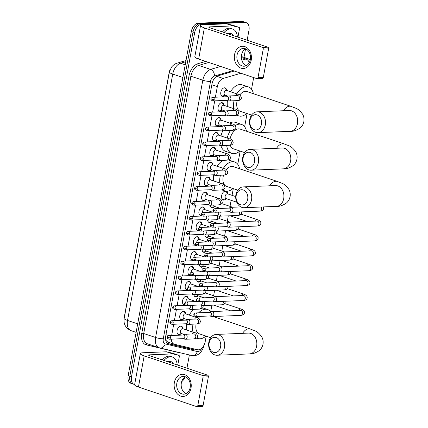 <?xml version="1.0" encoding="UTF-8"?>
<svg xmlns="http://www.w3.org/2000/svg" width="428" height="428" viewBox="0 0 428 428"><rect width="100%" height="100%" fill="white"/><g stroke="black" fill="none" stroke-linecap="round" stroke-linejoin="round"><path stroke-width="0.64" d="M224.823 95.369A4.446 2.723 -71.4 0 1 222.881 96.386A4.446 2.723 -71.4 0 1 222.25 96.295A4.446 2.723 -71.4 0 1 220.939 91.704A4.446 2.723 -71.4 0 1 224.459 87.783A4.446 2.723 -71.4 0 1 225.085 87.868A4.446 2.723 -71.4 0 1 226.573 90.158M222.089 110.264A4.446 2.723 -71.4 0 1 220.147 111.275A4.446 2.723 -71.4 0 1 219.516 111.189A4.446 2.723 -71.4 0 1 218.205 106.599A4.446 2.723 -71.4 0 1 221.725 102.672A4.446 2.723 -71.4 0 1 222.351 102.763A4.446 2.723 -71.4 0 1 223.839 105.047M219.355 125.158A4.446 2.723 -71.4 0 1 217.413 126.169A4.446 2.723 -71.4 0 1 216.787 126.083A4.446 2.723 -71.4 0 1 215.471 121.493A4.446 2.723 -71.4 0 1 218.992 117.566A4.446 2.723 -71.4 0 1 219.618 117.652A4.446 2.723 -71.4 0 1 221.105 119.942M216.621 140.052A4.446 2.723 -71.4 0 1 214.679 141.063A4.446 2.723 -71.4 0 1 214.054 140.978A4.446 2.723 -71.4 0 1 212.737 136.382A4.446 2.723 -71.4 0 1 216.258 132.461A4.446 2.723 -71.4 0 1 216.884 132.546A4.446 2.723 -71.4 0 1 218.376 134.836M213.888 154.947A4.446 2.723 -71.4 0 1 211.946 155.958A4.446 2.723 -71.4 0 1 211.32 155.872A4.446 2.723 -71.4 0 1 210.004 151.277A4.446 2.723 -71.4 0 1 213.524 147.355A4.446 2.723 -71.4 0 1 214.15 147.441A4.446 2.723 -71.4 0 1 215.642 149.73M211.154 169.841A4.446 2.723 -71.4 0 1 209.212 170.852A4.446 2.723 -71.4 0 1 208.586 170.761A4.446 2.723 -71.4 0 1 207.275 166.171A4.446 2.723 -71.4 0 1 210.79 162.249A4.446 2.723 -71.4 0 1 211.416 162.335A4.446 2.723 -71.4 0 1 212.909 164.625M208.42 184.73A4.446 2.723 -71.4 0 1 206.478 185.741A4.446 2.723 -71.4 0 1 205.852 185.656A4.446 2.723 -71.4 0 1 204.541 181.065A4.446 2.723 -71.4 0 1 208.056 177.139A4.446 2.723 -71.4 0 1 208.682 177.229A4.446 2.723 -71.4 0 1 210.175 179.519M205.686 199.625A4.446 2.723 -71.4 0 1 203.744 200.636A4.446 2.723 -71.4 0 1 203.118 200.55A4.446 2.723 -71.4 0 1 201.807 195.96A4.446 2.723 -71.4 0 1 205.322 192.033A4.446 2.723 -71.4 0 1 205.954 192.124A4.446 2.723 -71.4 0 1 207.441 194.408M201.449 215.466A4.446 2.723 -71.4 0 1 201.01 215.53A4.446 2.723 -71.4 0 1 200.384 215.445A4.446 2.723 -71.4 0 1 199.074 210.849A4.446 2.723 -71.4 0 1 202.588 206.927A4.446 2.723 -71.4 0 1 203.22 207.013A4.446 2.723 -71.4 0 1 204.707 209.303M198.715 230.355A4.446 2.723 -71.4 0 1 198.276 230.424A4.446 2.723 -71.4 0 1 197.65 230.339A4.446 2.723 -71.4 0 1 196.34 225.743A4.446 2.723 -71.4 0 1 199.855 221.822A4.446 2.723 -71.4 0 1 200.486 221.907A4.446 2.723 -71.4 0 1 201.973 224.197M195.981 245.249A4.446 2.723 -71.4 0 1 195.543 245.319A4.446 2.723 -71.4 0 1 194.917 245.228A4.446 2.723 -71.4 0 1 193.606 240.638A4.446 2.723 -71.4 0 1 197.126 236.716A4.446 2.723 -71.4 0 1 197.752 236.802A4.446 2.723 -71.4 0 1 199.239 239.091M193.247 260.144A4.446 2.723 -71.4 0 1 192.809 260.213A4.446 2.723 -71.4 0 1 192.183 260.122A4.446 2.723 -71.4 0 1 190.872 255.532A4.446 2.723 -71.4 0 1 194.392 251.611A4.446 2.723 -71.4 0 1 195.018 251.696A4.446 2.723 -71.4 0 1 196.506 253.986M190.514 275.038A4.446 2.723 -71.4 0 1 190.08 275.102A4.446 2.723 -71.4 0 1 189.449 275.017A4.446 2.723 -71.4 0 1 188.138 270.426A4.446 2.723 -71.4 0 1 191.658 266.5A4.446 2.723 -71.4 0 1 192.284 266.591A4.446 2.723 -71.4 0 1 193.772 268.875M187.78 289.933A4.446 2.723 -71.4 0 1 187.346 289.997A4.446 2.723 -71.4 0 1 186.715 289.911A4.446 2.723 -71.4 0 1 185.404 285.315A4.446 2.723 -71.4 0 1 188.925 281.394A4.446 2.723 -71.4 0 1 189.551 281.48A4.446 2.723 -71.4 0 1 191.038 283.769M185.046 304.827A4.446 2.723 -71.4 0 1 184.612 304.891A4.446 2.723 -71.4 0 1 183.981 304.806A4.446 2.723 -71.4 0 1 182.67 300.21A4.446 2.723 -71.4 0 1 186.191 296.288A4.446 2.723 -71.4 0 1 186.817 296.374A4.446 2.723 -71.4 0 1 188.304 298.664M183.821 318.774A4.446 2.723 -71.4 0 1 181.879 319.786A4.446 2.723 -71.4 0 1 181.253 319.7A4.446 2.723 -71.4 0 1 179.937 315.104A4.446 2.723 -71.4 0 1 183.457 311.183A4.446 2.723 -71.4 0 1 184.083 311.268A4.446 2.723 -71.4 0 1 185.57 313.558M181.087 333.669A4.446 2.723 -71.4 0 1 179.145 334.68A4.446 2.723 -71.4 0 1 178.519 334.589A4.446 2.723 -71.4 0 1 177.203 329.999A4.446 2.723 -71.4 0 1 180.723 326.077A4.446 2.723 -71.4 0 1 181.349 326.163A4.446 2.723 -71.4 0 1 182.842 328.453M214.396 206.654A4.446 2.723 -71.4 0 1 212.454 207.671A4.446 2.723 -71.4 0 1 211.828 207.58A4.446 2.723 -71.4 0 1 210.325 205.199M211.662 221.549A4.446 2.723 -71.4 0 1 209.72 222.56A4.446 2.723 -71.4 0 1 209.094 222.474A4.446 2.723 -71.4 0 1 207.591 220.094M208.928 236.443A4.446 2.723 -71.4 0 1 206.986 237.454A4.446 2.723 -71.4 0 1 206.36 237.369A4.446 2.723 -71.4 0 1 204.862 234.983M206.194 251.338A4.446 2.723 -71.4 0 1 204.252 252.349A4.446 2.723 -71.4 0 1 203.626 252.263A4.446 2.723 -71.4 0 1 202.128 249.877M203.461 266.232A4.446 2.723 -71.4 0 1 201.518 267.243A4.446 2.723 -71.4 0 1 200.893 267.158A4.446 2.723 -71.4 0 1 199.394 264.772M200.727 281.126A4.446 2.723 -71.4 0 1 198.785 282.138A4.446 2.723 -71.4 0 1 198.159 282.047A4.446 2.723 -71.4 0 1 196.661 279.666M197.998 296.015A4.446 2.723 -71.4 0 1 196.056 297.027A4.446 2.723 -71.4 0 1 195.425 296.941A4.446 2.723 -71.4 0 1 193.927 294.56M226.193 198.694A4.729 2.9 -71.4 0 1 223.844 200.079A4.729 2.9 -71.4 0 1 223.181 199.988A4.729 2.9 -71.4 0 1 221.704 195.441A4.729 2.9 -71.4 0 1 225.075 190.995M219.618 208.484A4.729 2.9 -71.4 0 1 219.767 208.201M216.884 223.379A4.729 2.9 -71.4 0 1 217.033 223.095M214.15 238.273A4.729 2.9 -71.4 0 1 214.3 237.984M211.416 253.162A4.729 2.9 -71.4 0 1 211.566 252.878M208.682 268.056A4.729 2.9 -71.4 0 1 208.837 267.773M205.948 282.951A4.729 2.9 -71.4 0 1 206.103 282.667M203.214 297.845A4.729 2.9 -71.4 0 1 203.37 297.562M171.28 339.137A8.335 5.109 108.6 0 0 174.132 344.176A8.335 5.109 108.6 0 0 174.41 344.256L197.522 349.751A8.335 5.109 108.6 0 0 198.421 349.831A8.335 5.109 108.6 0 0 205.226 341.549L206.21 336.167M170.392 69.01A7.501 4.601 108.6 0 0 169.183 72.482L124.227 317.448A7.501 4.601 108.6 0 0 124.045 319.352M165.615 340.057L167.642 341.983M240.873 73.252L223.191 78.447A8.335 5.109 108.6 0 0 217.338 86.574L215.386 97.215M214.717 100.858L212.652 112.104M211.983 115.747L209.918 126.998M209.249 130.642L207.184 141.893M206.515 145.536L204.45 156.787M203.781 160.43L201.716 171.681M201.048 175.325L198.983 186.576M198.314 190.219L196.249 201.465M195.585 205.108L193.52 216.359M192.851 220.003L190.786 231.254M190.118 234.897L188.053 246.148M187.384 249.792L185.319 261.043M184.65 264.686L182.585 275.932M181.916 279.575L179.851 290.826M179.182 294.469L177.117 305.72M176.448 309.364L174.383 320.615M173.715 324.258L171.649 335.509M251.53 89.233L253.478 78.64A8.335 5.109 108.6 0 0 253.627 77.538M210.678 311.825L211.897 305.196M213.631 295.732L214.631 290.302M216.365 280.838L217.36 275.413M219.099 265.949L220.094 260.518M221.832 251.054L222.828 245.624M224.566 236.16L225.561 230.729M227.3 221.265L228.295 215.835M230.034 206.371L231.147 200.315M232.056 195.345L233.292 188.63M237.759 164.288L240.178 151.1M244.645 126.763L247.063 113.57M226.653 191.257A4.729 2.9 -71.4 0 1 227.814 193.873M134.66 384.515A8.335 5.109 -71.4 0 1 134.178 384.392A8.335 5.109 -71.4 0 1 131.514 376.71L194.67 32.603A8.335 5.109 -71.4 0 1 201.47 24.316L245.11 22.518L243.446 21.962A8.335 5.109 -71.4 0 1 244.618 22.122A8.335 5.109 -71.4 0 0 243.446 21.962L199.806 23.759L243.446 21.962L241.777 21.4A8.335 5.109 -71.4 0 1 242.954 21.561L246.287 22.684A8.335 5.109 -71.4 0 1 248.952 30.367L247.138 40.243M194.67 32.603L193.001 32.041A8.335 5.109 -71.4 0 1 199.806 23.759A8.335 5.109 -71.4 0 0 193.001 32.041L129.85 376.148L193.001 32.041L191.337 31.485A8.335 5.109 -71.4 0 1 198.143 23.198L241.777 21.4M134.178 384.392L132.514 383.83A8.335 5.109 -71.4 0 1 129.85 376.148A8.335 5.109 -71.4 0 0 132.514 383.83L130.85 383.274A8.335 5.109 -71.4 0 1 128.181 375.591L191.337 31.485M234.26 71.027L217.841 75.858A8.335 5.109 108.6 0 0 211.983 83.979L165.711 336.092A8.335 5.109 108.6 0 0 168.381 343.775A8.335 5.109 108.6 0 0 168.653 343.85L193.622 349.783A8.335 5.109 108.6 0 0 194.521 349.869A8.335 5.109 108.6 0 0 196.19 349.43M194.285 348.981A8.335 5.109 -71.4 0 1 192.857 349.312A8.335 5.109 -71.4 0 1 191.953 349.227L167.728 343.47M185.051 377.036A8.335 5.109 -71.4 0 1 181.638 381.733M245.549 48.894L243.992 57.389M189.374 354.962L186.945 368.219M245.11 22.518A8.335 5.109 -71.4 0 1 246.287 22.684M163.908 360.478A13.894 8.517 -71.4 0 1 170.51 356.743A13.894 8.517 -71.4 0 1 172.468 357.016A13.894 8.517 -71.4 0 1 177.203 364.945M162.244 359.916A13.894 8.517 -71.4 0 1 168.846 356.182A13.894 8.517 -71.4 0 1 170.804 356.454L172.468 357.016M167.969 361.837A9.058 5.553 -71.4 0 1 169.654 361.419A9.058 5.553 -71.4 0 1 173.147 363.581M191.016 388.153A11.117 8.549 87.6 0 1 180.718 396.103A11.117 8.549 87.6 0 1 174.367 382.552A11.117 8.549 87.6 0 1 184.666 374.602A11.117 8.549 87.6 0 1 191.016 388.153M176.855 383.081A8.892 6.843 -92.4 0 0 183.88 394.204A8.892 6.843 -92.4 0 0 190.171 387.559A8.892 6.843 -92.4 0 0 183.147 376.431A8.892 6.843 -92.4 0 0 176.855 383.081M186.11 393.616A8.892 6.843 87.6 0 1 181.354 382.894A8.892 6.843 87.6 0 1 185.42 376.838M172.859 353.903A1.391 0.851 108.6 0 0 172.709 353.892L166.465 351.789A1.391 0.851 -71.4 0 1 166.615 351.805L172.859 353.903L178.84 355.326A1.391 0.851 108.6 0 1 178.883 355.336A1.391 0.851 108.6 0 1 179.327 356.62L177.764 365.132M166.465 351.789L142.952 352.758A11.117 2.006 10.4 0 0 140.341 353.555A11.117 2.006 10.4 0 0 144.177 355.85L202.246 375.372L207.569 375.153L149.5 355.631A2.777 0.503 -169.6 0 1 148.543 355.058A2.777 0.503 -169.6 0 1 149.195 354.86L172.709 353.892M166.615 351.805L172.596 353.223A1.391 0.851 -71.4 0 1 172.639 353.239A1.391 0.851 -71.4 0 1 172.682 353.255M140.341 353.555L134.617 384.735A11.117 2.006 10.4 0 0 138.458 387.035L196.522 406.557A1.391 1.07 -92.4 0 0 196.827 406.6A1.391 1.07 -92.4 0 0 197.811 405.562L203.134 405.343A1.391 1.07 87.6 0 1 202.15 406.381L196.827 406.6M207.569 375.153A1.391 1.07 87.6 0 1 208.361 376.843L203.043 377.063L197.811 405.562M203.043 377.063A1.391 1.07 -92.4 0 0 202.246 375.372M208.361 376.843L203.134 405.343M224.106 32.496A13.894 8.517 -71.4 0 1 230.703 28.767A13.894 8.517 -71.4 0 1 232.666 29.04A13.894 8.517 -71.4 0 1 237.396 36.968M222.442 31.94A13.894 8.517 -71.4 0 1 229.039 28.205A13.894 8.517 -71.4 0 1 231.002 28.478L232.666 29.04M228.161 33.86A9.058 5.553 -71.4 0 1 229.847 33.443A9.058 5.553 -71.4 0 1 233.34 35.604M220.597 346.835A7.64 5.88 -92.4 0 0 216.226 337.521A7.64 5.88 -92.4 0 0 209.148 342.989A7.64 5.88 -92.4 0 0 213.513 352.308A7.64 5.88 -92.4 0 0 220.597 346.835M208.837 342.218A10.422 8.014 87.6 0 1 216.215 334.429A10.422 8.014 87.6 0 1 224.449 347.461A10.422 8.014 87.6 0 1 217.076 355.251A10.422 8.014 87.6 0 1 208.837 342.218M198.656 312.815A15.285 9.368 -71.4 0 1 205.445 309.214A15.285 9.368 -71.4 0 1 207.601 309.514A15.285 9.368 -71.4 0 1 210.758 311.937M205.905 336.066A15.285 9.368 -71.4 0 1 200.02 338.789A15.285 9.368 -71.4 0 1 197.864 338.489A15.285 9.368 -71.4 0 1 196.768 337.992M199.951 316.378A10.422 6.388 108.6 0 0 198.448 318.282M196.126 324.028A10.422 6.388 108.6 0 0 199.411 333.877L210.704 337.676M193.007 332.133A15.285 9.368 -71.4 0 1 193.023 324.156M195.526 317.164A15.285 9.368 -71.4 0 1 195.874 316.543M186.763 330.036A15.285 9.368 -71.4 0 1 186.496 323.905M189.283 315.067A15.285 9.368 -71.4 0 1 193.911 309.337M247.673 199.298A7.64 5.88 -92.4 0 0 243.307 189.984A7.64 5.88 -92.4 0 0 236.224 195.452A7.64 5.88 -92.4 0 0 240.59 204.771A7.64 5.88 -92.4 0 0 247.673 199.298M235.919 194.681A10.422 8.014 87.6 0 1 243.291 186.892A10.422 8.014 87.6 0 1 251.525 199.93A10.422 8.014 87.6 0 1 244.153 207.714A10.422 8.014 87.6 0 1 235.919 194.681M275.916 185.565L275.471 185.565A10.422 8.014 -92.4 0 1 283.705 198.603A10.422 8.014 -92.4 0 1 276.333 206.387C279.142 206.692 282.453 205.611 286.273 203.156C288.274 201.465 289.537 199.298 290.061 196.671C290.505 194.023 290.093 191.557 288.825 189.262C284.117 183.024 282.539 183.735 277.376 181.461L233.132 166.588A10.422 6.388 108.6 0 0 231.66 166.385A10.422 6.388 108.6 0 0 226.31 169.659M223.325 168.391A15.285 9.368 -71.4 0 1 232.522 161.682A15.285 9.368 -71.4 0 1 234.678 161.977A15.285 9.368 -71.4 0 1 239.626 168.771M232.987 188.529A15.285 9.368 -71.4 0 1 227.097 191.252A15.285 9.368 -71.4 0 1 224.941 190.952A15.285 9.368 -71.4 0 1 222.86 189.732M223.55 175.089A10.422 6.388 108.6 0 0 226.487 186.346L237.781 190.139M219.815 183.024A15.285 9.368 -71.4 0 1 220.415 175.218M213.572 180.921A15.285 9.368 -71.4 0 1 213.775 174.95M217.082 166.289A15.285 9.368 -71.4 0 1 223.368 160.318M254.558 161.773A7.64 5.88 -92.4 0 0 250.193 152.454A7.64 5.88 -92.4 0 0 243.115 157.921A7.64 5.88 -92.4 0 0 247.48 167.241A7.64 5.88 -92.4 0 0 254.558 161.773M242.804 157.151A10.422 8.014 87.6 0 1 250.182 149.361A10.422 8.014 87.6 0 1 258.416 162.399A10.422 8.014 87.6 0 1 251.038 170.189A10.422 8.014 87.6 0 1 242.804 157.151M282.801 148.035L282.362 148.035A10.422 8.014 -92.4 0 1 290.596 161.072A10.422 8.014 -92.4 0 1 283.218 168.862C286.027 169.162 289.344 168.081 293.164 165.625C295.16 163.935 296.422 161.773 296.952 159.141C297.39 156.493 296.979 154.026 295.711 151.731C291.003 145.499 289.43 146.205 284.267 143.936L240.017 129.058A10.422 6.388 108.6 0 0 238.546 128.855A10.422 6.388 108.6 0 0 230.077 139.041M235.213 125.591A15.285 9.368 -71.4 0 1 239.413 124.152A15.285 9.368 -71.4 0 1 241.569 124.452A15.285 9.368 -71.4 0 1 246.512 131.241M239.873 150.998A15.285 9.368 -71.4 0 1 233.982 153.722A15.285 9.368 -71.4 0 1 231.826 153.422A15.285 9.368 -71.4 0 1 226.69 145.402M229.665 123.082A15.285 9.368 -71.4 0 1 233.169 122.055A15.285 9.368 -71.4 0 1 235.325 122.349L241.569 124.452M230.269 145.22A10.422 6.388 108.6 0 0 233.378 148.816L244.666 152.609M227.209 138.073A15.285 9.368 -71.4 0 1 230.473 130.465M231.826 153.422L225.583 151.325A15.285 9.368 -71.4 0 1 220.901 145.638M220.966 135.97A15.285 9.368 -71.4 0 1 222.924 130.615M261.449 124.243A7.64 5.88 -92.4 0 0 257.084 114.923A7.64 5.88 -92.4 0 0 250 120.396A7.64 5.88 -92.4 0 0 254.366 129.711A7.64 5.88 -92.4 0 0 261.449 124.243M249.695 119.621A10.422 8.014 87.6 0 1 257.067 111.831A10.422 8.014 87.6 0 1 265.301 124.869A10.422 8.014 87.6 0 1 257.929 132.659A10.422 8.014 87.6 0 1 249.695 119.621M289.686 110.504L289.248 110.504A10.422 8.014 -92.4 0 1 297.481 123.542A10.422 8.014 -92.4 0 1 290.109 131.332C292.918 131.631 296.23 130.556 300.049 128.1C302.05 126.404 303.313 124.243 303.837 121.611C304.281 118.968 303.864 116.496 302.601 114.201C297.893 107.968 296.315 108.675 291.152 106.406L246.908 91.528A10.422 6.388 108.6 0 0 245.437 91.325A10.422 6.388 108.6 0 0 239.744 95.048M236.786 93.855A15.285 9.368 -71.4 0 1 246.298 86.622A15.285 9.368 -71.4 0 1 248.454 86.921A15.285 9.368 -71.4 0 1 253.403 93.716M246.758 113.468A15.285 9.368 -71.4 0 1 240.873 116.191A15.285 9.368 -71.4 0 1 238.717 115.897A15.285 9.368 -71.4 0 1 237.091 115.046M230.542 91.753A15.285 9.368 -71.4 0 1 240.055 84.525A15.285 9.368 -71.4 0 1 242.211 84.824L248.454 86.921M237.166 100.628A10.422 6.388 108.6 0 0 240.263 111.285L251.557 115.079M233.683 108.621A15.285 9.368 -71.4 0 1 234.046 100.757M227.439 106.524A15.285 9.368 -71.4 0 1 227.455 100.489M211.395 316.469A2.498 1.926 -92.4 0 0 211.432 316.479A2.498 1.926 -92.4 0 0 211.469 316.495A2.498 1.926 -92.4 0 0 212.015 316.576A2.498 1.926 -92.4 0 0 213.786 314.703A2.498 1.926 -92.4 0 0 212.358 311.654A2.498 1.926 -92.4 0 0 211.812 311.573A2.498 1.926 -92.4 0 0 211.234 311.718L209.848 312.349M197.051 315.195A1.808 1.391 -92.4 0 1 195.773 316.549L210.212 315.95A1.808 1.391 -92.4 0 0 211.491 314.601A1.808 1.391 -92.4 0 0 210.458 312.403A1.808 1.391 -92.4 0 0 210.062 312.344L195.623 312.938C194.408 313.35 193.841 313.842 193.921 314.414A1.808 0.326 -169.6 0 0 194.547 314.789A1.808 0.326 10.4 0 0 197.051 315.195A1.808 1.391 -92.4 0 0 195.623 312.938M214.128 301.574A2.498 1.926 -92.4 0 0 214.166 301.59A2.498 1.926 -92.4 0 0 214.203 301.601A2.498 1.926 -92.4 0 0 214.749 301.681A2.498 1.926 -92.4 0 0 216.52 299.809A2.498 1.926 -92.4 0 0 215.091 296.759A2.498 1.926 -92.4 0 0 214.546 296.684A2.498 1.926 -92.4 0 0 213.968 296.823L212.582 297.46M199.785 300.306A1.808 1.391 -92.4 0 1 198.506 301.654L212.946 301.061A1.808 1.391 -92.4 0 0 214.225 299.707A1.808 1.391 -92.4 0 0 213.192 297.508A1.808 1.391 -92.4 0 0 212.796 297.449L198.357 298.043C197.142 298.455 196.575 298.947 196.655 299.525A1.808 0.326 -169.6 0 0 197.281 299.894A1.808 0.326 10.4 0 0 199.785 300.306A1.808 1.391 -92.4 0 0 198.357 298.043M216.862 286.68A2.498 1.926 -92.4 0 0 216.9 286.696A2.498 1.926 -92.4 0 0 216.937 286.707A2.498 1.926 -92.4 0 0 217.483 286.787A2.498 1.926 -92.4 0 0 219.254 284.92A2.498 1.926 -92.4 0 0 217.825 281.87A2.498 1.926 -92.4 0 0 217.274 281.79A2.498 1.926 -92.4 0 0 216.702 281.929L215.316 282.566M202.519 285.412A1.808 1.391 -92.4 0 1 201.24 286.76L215.68 286.166A1.808 1.391 -92.4 0 0 216.959 284.818A1.808 1.391 -92.4 0 0 215.926 282.614A1.808 1.391 -92.4 0 0 215.53 282.555L201.09 283.149C199.876 283.561 199.309 284.053 199.389 284.631A1.808 0.326 -169.6 0 0 200.015 285.005A1.808 0.326 10.4 0 0 202.519 285.412A1.808 1.391 -92.4 0 0 201.09 283.149M219.596 271.785A2.498 1.926 -92.4 0 0 219.634 271.801A2.498 1.926 -92.4 0 0 219.671 271.812A2.498 1.926 -92.4 0 0 220.217 271.892A2.498 1.926 -92.4 0 0 221.988 270.025A2.498 1.926 -92.4 0 0 220.559 266.976A2.498 1.926 -92.4 0 0 220.008 266.895A2.498 1.926 -92.4 0 0 219.436 267.035L218.05 267.671M205.253 270.517A1.808 1.391 -92.4 0 1 203.974 271.866L218.414 271.272A1.808 1.391 -92.4 0 0 219.692 269.924A1.808 1.391 -92.4 0 0 218.66 267.719A1.808 1.391 -92.4 0 0 218.264 267.661L203.824 268.26C202.61 268.666 202.043 269.159 202.123 269.736A1.808 0.326 -169.6 0 0 202.744 270.111A1.808 0.326 10.4 0 0 205.253 270.517A1.808 1.391 -92.4 0 0 203.824 268.26M222.33 256.896A2.498 1.926 -92.4 0 0 222.367 256.907A2.498 1.926 -92.4 0 0 222.405 256.918A2.498 1.926 -92.4 0 0 222.951 256.998A2.498 1.926 -92.4 0 0 224.721 255.131A2.498 1.926 -92.4 0 0 223.293 252.081A2.498 1.926 -92.4 0 0 222.742 252.001A2.498 1.926 -92.4 0 0 222.169 252.14L220.784 252.777M207.987 255.623A1.808 1.391 -92.4 0 1 206.708 256.971L221.148 256.377A1.808 1.391 -92.4 0 0 222.426 255.029A1.808 1.391 -92.4 0 0 221.394 252.825A1.808 1.391 -92.4 0 0 220.998 252.771L206.558 253.365C205.344 253.772 204.777 254.264 204.857 254.842A1.808 0.326 -169.6 0 0 205.477 255.216A1.808 0.326 10.4 0 0 207.987 255.623A1.808 1.391 -92.4 0 0 206.558 253.365M225.064 242.002A2.498 1.926 -92.4 0 0 225.101 242.013A2.498 1.926 -92.4 0 0 225.133 242.029A2.498 1.926 -92.4 0 0 225.684 242.104A2.498 1.926 -92.4 0 0 227.455 240.236A2.498 1.926 -92.4 0 0 226.021 237.187A2.498 1.926 -92.4 0 0 225.476 237.107A2.498 1.926 -92.4 0 0 224.903 237.246L223.518 237.882M210.72 240.729A1.808 1.391 -92.4 0 1 209.442 242.082L223.881 241.483A1.808 1.391 -92.4 0 0 225.16 240.135A1.808 1.391 -92.4 0 0 224.128 237.931A1.808 1.391 -92.4 0 0 223.732 237.877L209.292 238.471C208.072 238.883 207.505 239.375 207.591 239.948A1.808 0.326 -169.6 0 0 208.211 240.322A1.808 0.326 10.4 0 0 210.72 240.729A1.808 1.391 -92.4 0 0 209.292 238.471M227.798 227.108A2.498 1.926 -92.4 0 0 227.835 227.118A2.498 1.926 -92.4 0 0 227.867 227.134A2.498 1.926 -92.4 0 0 228.418 227.215A2.498 1.926 -92.4 0 0 230.189 225.342A2.498 1.926 -92.4 0 0 228.755 222.293A2.498 1.926 -92.4 0 0 228.21 222.218A2.498 1.926 -92.4 0 0 227.637 222.357L226.251 222.993M213.454 225.84A1.808 1.391 -92.4 0 1 212.176 227.188L226.615 226.594A1.808 1.391 -92.4 0 0 227.894 225.24A1.808 1.391 -92.4 0 0 226.861 223.042A1.808 1.391 -92.4 0 0 226.466 222.983L212.026 223.577C210.806 223.988 210.239 224.481 210.325 225.058A1.808 0.326 -169.6 0 0 210.945 225.428A1.808 0.326 10.4 0 0 213.454 225.84A1.808 1.391 -92.4 0 0 212.026 223.577M221.576 197.367A4.168 2.557 108.6 0 0 222.94 199.314A4.168 2.557 108.6 0 0 223.528 199.4A4.168 2.557 108.6 0 0 223.983 199.325L226.262 198.672M227.857 193.932L226.433 192.038A4.168 2.557 108.6 0 0 225.599 191.412A4.168 2.557 108.6 0 0 225.01 191.332A4.168 2.557 108.6 0 0 223.33 192.145M235.71 196.575L227.562 193.836A2.498 1.535 108.6 0 0 227.209 193.788A2.498 1.535 108.6 0 0 225.235 195.992A2.498 1.535 108.6 0 0 225.973 198.576L236.721 202.187M230.531 212.213A2.498 1.926 -92.4 0 0 230.569 212.229A2.498 1.926 -92.4 0 0 230.601 212.24A2.498 1.926 -92.4 0 0 231.152 212.32A2.498 1.926 -92.4 0 0 232.918 210.448A2.498 1.926 -92.4 0 0 231.489 207.403A2.498 1.926 -92.4 0 0 230.943 207.323A2.498 1.926 -92.4 0 0 230.371 207.462L228.985 208.099M216.188 210.945A1.808 1.391 -92.4 0 1 214.91 212.293L229.349 211.7A1.808 1.391 -92.4 0 0 230.628 210.346A1.808 1.391 -92.4 0 0 229.595 208.147A1.808 1.391 -92.4 0 0 229.199 208.088L214.76 208.682C213.54 209.094 212.973 209.586 213.058 210.164A1.808 0.326 -169.6 0 0 213.679 210.539A1.808 0.326 10.4 0 0 216.188 210.945A1.808 1.391 -92.4 0 0 214.76 208.682M194.403 296.08A4.168 2.557 108.6 0 0 195.098 296.54A4.168 2.557 108.6 0 0 195.687 296.62A4.168 2.557 108.6 0 0 196.142 296.545L198.421 295.898M202.193 305.469A2.498 1.926 -92.4 0 0 202.225 305.48A2.498 1.926 -92.4 0 0 202.262 305.49A2.498 1.926 -92.4 0 0 202.808 305.571A2.498 1.926 -92.4 0 0 204.579 303.703A2.498 1.926 -92.4 0 0 204.124 301.424M186.565 305.544C184.832 304.832 184.217 304.121 184.714 303.415A1.808 0.326 -169.6 0 0 185.34 303.789A1.808 0.326 10.4 0 0 187.844 304.196A1.808 1.391 -92.4 0 1 186.565 305.544L201.005 304.95A1.808 1.391 -92.4 0 0 202.284 303.602A1.808 1.391 -92.4 0 0 201.524 301.531M197.281 294.421A2.498 1.535 108.6 0 0 198.127 295.796L204.108 297.808M197.137 281.191A4.168 2.557 108.6 0 0 197.832 281.645A4.168 2.557 108.6 0 0 198.421 281.726A4.168 2.557 108.6 0 0 198.876 281.651L201.155 281.003M204.921 290.575A2.498 1.926 -92.4 0 0 204.959 290.585A2.498 1.926 -92.4 0 0 204.996 290.601A2.498 1.926 -92.4 0 0 205.542 290.676A2.498 1.926 -92.4 0 0 207.312 288.809A2.498 1.926 -92.4 0 0 206.858 286.53M189.299 290.655C187.566 289.938 186.95 289.232 187.448 288.52A1.808 0.326 -169.6 0 0 188.074 288.895A1.808 0.326 10.4 0 0 190.578 289.301A1.808 1.391 -92.4 0 1 189.299 290.655L203.739 290.056A1.808 1.391 -92.4 0 0 205.017 288.707A1.808 1.391 -92.4 0 0 204.258 286.637M200.015 279.527A2.498 1.535 108.6 0 0 200.86 280.902L206.842 282.913M199.871 266.296A4.168 2.557 108.6 0 0 200.566 266.751A4.168 2.557 108.6 0 0 201.155 266.831A4.168 2.557 108.6 0 0 201.609 266.756L203.889 266.109M207.655 275.68A2.498 1.926 -92.4 0 0 207.692 275.691A2.498 1.926 -92.4 0 0 207.73 275.707A2.498 1.926 -92.4 0 0 208.276 275.787A2.498 1.926 -92.4 0 0 210.046 273.915A2.498 1.926 -92.4 0 0 209.592 271.636M192.033 275.76C190.299 275.049 189.679 274.337 190.182 273.631A1.808 0.326 -169.6 0 0 190.808 274A1.808 0.326 10.4 0 0 193.312 274.412A1.808 1.391 -92.4 0 1 192.033 275.76L206.473 275.167A1.808 1.391 -92.4 0 0 207.751 273.813A1.808 1.391 -92.4 0 0 206.992 271.743M202.749 264.632A2.498 1.535 108.6 0 0 203.594 266.013L209.57 268.019M202.605 251.402A4.168 2.557 108.6 0 0 203.3 251.857A4.168 2.557 108.6 0 0 203.889 251.942A4.168 2.557 108.6 0 0 204.343 251.867L206.622 251.215M210.389 260.786A2.498 1.926 -92.4 0 0 210.426 260.802A2.498 1.926 -92.4 0 0 210.464 260.812A2.498 1.926 -92.4 0 0 211.009 260.893A2.498 1.926 -92.4 0 0 212.78 259.02A2.498 1.926 -92.4 0 0 212.325 256.741M194.767 260.866C193.033 260.154 192.413 259.443 192.916 258.737A1.808 0.326 -169.6 0 0 193.542 259.111A1.808 0.326 10.4 0 0 196.045 259.518A1.808 1.391 -92.4 0 1 194.767 260.866L209.206 260.272A1.808 1.391 -92.4 0 0 210.485 258.919A1.808 1.391 -92.4 0 0 209.725 256.848M205.483 249.738A2.498 1.535 108.6 0 0 206.328 251.118L212.304 253.13M205.338 236.507A4.168 2.557 108.6 0 0 206.034 236.968A4.168 2.557 108.6 0 0 206.622 237.048A4.168 2.557 108.6 0 0 207.077 236.973L209.356 236.32M213.123 245.891A2.498 1.926 -92.4 0 0 213.16 245.907A2.498 1.926 -92.4 0 0 213.198 245.918A2.498 1.926 -92.4 0 0 213.743 245.998A2.498 1.926 -92.4 0 0 215.514 244.131A2.498 1.926 -92.4 0 0 215.059 241.847M197.501 245.972C195.767 245.26 195.147 244.549 195.65 243.842A1.808 0.326 -169.6 0 0 196.275 244.217A1.808 0.326 10.4 0 0 198.779 244.623A1.808 1.391 -92.4 0 1 197.501 245.972L211.94 245.378A1.808 1.391 -92.4 0 0 213.219 244.03A1.808 1.391 -92.4 0 0 212.459 241.954M208.211 234.844A2.498 1.535 108.6 0 0 209.062 236.224L215.038 238.236M208.072 221.613A4.168 2.557 108.6 0 0 208.768 222.073A4.168 2.557 108.6 0 0 209.356 222.153A4.168 2.557 108.6 0 0 209.811 222.079L212.09 221.431M215.856 231.002A2.498 1.926 -92.4 0 0 215.894 231.013A2.498 1.926 -92.4 0 0 215.931 231.024A2.498 1.926 -92.4 0 0 216.477 231.104A2.498 1.926 -92.4 0 0 218.248 229.237A2.498 1.926 -92.4 0 0 217.793 226.958M200.234 231.077C198.501 230.366 197.88 229.654 198.383 228.948A1.808 0.326 -169.6 0 0 199.009 229.322A1.808 0.326 10.4 0 0 201.513 229.729A1.808 1.391 -92.4 0 1 200.234 231.077L214.674 230.483A1.808 1.391 -92.4 0 0 215.953 229.135A1.808 1.391 -92.4 0 0 215.193 227.065M210.945 219.955A2.498 1.535 108.6 0 0 211.796 221.329L217.772 223.341M210.806 206.719A4.168 2.557 108.6 0 0 211.502 207.179A4.168 2.557 108.6 0 0 212.085 207.259A4.168 2.557 108.6 0 0 212.545 207.184L214.824 206.537M218.59 216.108A2.498 1.926 -92.4 0 0 218.628 216.119A2.498 1.926 -92.4 0 0 218.665 216.135A2.498 1.926 -92.4 0 0 219.211 216.21A2.498 1.926 -92.4 0 0 220.982 214.342A2.498 1.926 -92.4 0 0 220.527 212.063M202.968 216.188C201.23 215.471 200.614 214.765 201.117 214.054A1.808 0.326 -169.6 0 0 201.738 214.428A1.808 0.326 10.4 0 0 204.247 214.835A1.808 1.391 -92.4 0 1 202.968 216.188L217.408 215.589A1.808 1.391 -92.4 0 0 218.687 214.241A1.808 1.391 -92.4 0 0 217.927 212.17M213.679 205.06A2.498 1.535 108.6 0 0 214.53 206.435L220.506 208.447M177.492 333.728A4.168 2.557 108.6 0 0 178.187 334.188A4.168 2.557 108.6 0 0 178.776 334.268A4.168 2.557 108.6 0 0 179.23 334.193L181.509 333.546M183.104 328.806L181.681 326.912A4.168 2.557 108.6 0 0 180.846 326.286A4.168 2.557 108.6 0 0 180.258 326.206A4.168 2.557 108.6 0 0 180.017 326.232M191.953 333.974A2.498 1.535 108.6 0 1 193.697 332.433A2.498 1.535 108.6 0 1 194.05 332.481L182.81 328.704A2.498 1.535 108.6 0 0 182.456 328.656A2.498 1.535 108.6 0 0 180.482 330.865A2.498 1.535 108.6 0 0 181.215 333.444L184.345 334.498M184.73 339.147A2.498 1.926 -92.4 0 0 184.768 339.163A2.498 1.926 -92.4 0 0 184.805 339.174A2.498 1.926 -92.4 0 0 185.351 339.254A2.498 1.926 -92.4 0 0 187.122 337.387A2.498 1.926 -92.4 0 0 185.693 334.338A2.498 1.926 -92.4 0 0 185.142 334.257A2.498 1.926 -92.4 0 0 184.57 334.396L183.184 335.033M170.44 337.874A1.808 1.391 -92.4 0 1 169.162 339.227L183.548 338.634A1.808 1.391 -92.4 0 0 184.826 337.285A1.808 1.391 -92.4 0 0 183.794 335.081A1.808 1.391 -92.4 0 0 183.398 335.022L169.012 335.616C167.797 336.028 167.225 336.52 167.311 337.093A1.808 0.326 -169.6 0 0 167.931 337.467A1.808 0.326 10.4 0 0 170.44 337.874A1.808 1.391 -92.4 0 0 169.012 335.616M251.215 60.171A11.117 8.549 87.6 0 1 240.916 68.127A11.117 8.549 87.6 0 1 234.565 54.575A11.117 8.549 87.6 0 1 244.864 46.62A11.117 8.549 87.6 0 1 251.215 60.171M237.048 55.105A8.892 6.843 -92.4 0 0 244.072 66.228A8.892 6.843 -92.4 0 0 250.369 59.578A8.892 6.843 -92.4 0 0 243.339 48.455A8.892 6.843 -92.4 0 0 237.048 55.105M246.303 65.639A8.892 6.843 87.6 0 1 241.553 54.918A8.892 6.843 87.6 0 1 245.613 48.862M233.057 25.926A1.391 0.851 108.6 0 0 232.907 25.91L226.663 23.813A1.391 0.851 -71.4 0 1 226.813 23.829L233.057 25.926L239.033 27.349A1.391 0.851 108.6 0 1 239.081 27.36A1.391 0.851 108.6 0 1 239.525 28.639L237.963 37.156M226.663 23.813L203.145 24.781A11.117 2.006 10.4 0 0 200.539 25.573A11.117 2.006 10.4 0 0 204.375 27.874L262.444 47.396L267.762 47.176L209.699 27.654A2.777 0.503 -169.6 0 1 208.736 27.082A2.777 0.503 -169.6 0 1 209.388 26.884L232.907 25.91M226.813 23.829L232.789 25.247A1.391 0.851 -71.4 0 1 232.837 25.263A1.391 0.851 -71.4 0 1 232.88 25.279M200.539 25.573L194.815 56.758A11.117 2.006 10.4 0 0 198.651 59.059L256.72 78.581A1.391 1.07 -92.4 0 0 257.025 78.624A1.391 1.07 -92.4 0 0 258.004 77.586L263.327 77.366A1.391 1.07 87.6 0 1 262.343 78.404L257.025 78.624M267.762 47.176A1.391 1.07 87.6 0 1 268.559 48.867L263.236 49.086L258.004 77.586M263.236 49.086A1.391 1.07 -92.4 0 0 262.444 47.396M268.559 48.867L263.327 77.366M180.225 318.839A4.168 2.557 108.6 0 0 180.921 319.293A4.168 2.557 108.6 0 0 181.509 319.374A4.168 2.557 108.6 0 0 181.964 319.299L184.243 318.651M185.838 313.911L184.415 312.017A4.168 2.557 108.6 0 0 183.58 311.391A4.168 2.557 108.6 0 0 182.991 311.311A4.168 2.557 108.6 0 0 182.751 311.338M194.686 319.079A2.498 1.535 108.6 0 1 196.431 317.539A2.498 1.535 108.6 0 1 196.784 317.592L185.543 313.81A2.498 1.535 108.6 0 0 185.19 313.761A2.498 1.535 108.6 0 0 183.211 315.971A2.498 1.535 108.6 0 0 183.949 318.555L187.079 319.604M187.464 324.253A2.498 1.926 -92.4 0 0 187.501 324.269A2.498 1.926 -92.4 0 0 187.534 324.28A2.498 1.926 -92.4 0 0 188.085 324.36A2.498 1.926 -92.4 0 0 189.855 322.493A2.498 1.926 -92.4 0 0 188.427 319.443A2.498 1.926 -92.4 0 0 187.876 319.363A2.498 1.926 -92.4 0 0 187.304 319.502L185.918 320.139M173.174 322.985A1.808 1.391 -92.4 0 1 171.896 324.333L186.282 323.739A1.808 1.391 -92.4 0 0 187.56 322.391A1.808 1.391 -92.4 0 0 186.528 320.187A1.808 1.391 -92.4 0 0 186.132 320.128L171.746 320.722C170.526 321.134 169.959 321.626 170.044 322.204A1.808 0.326 -169.6 0 0 170.665 322.573A1.808 0.326 10.4 0 0 173.174 322.985A1.808 1.391 -92.4 0 0 171.746 320.722M182.959 303.944A4.168 2.557 108.6 0 0 183.655 304.399A4.168 2.557 108.6 0 0 184.243 304.485A4.168 2.557 108.6 0 0 184.698 304.41L184.8 304.378M188.571 299.017L187.148 297.123A4.168 2.557 108.6 0 0 186.314 296.497A4.168 2.557 108.6 0 0 185.725 296.417A4.168 2.557 108.6 0 0 185.484 296.444M196.072 301.537L188.277 298.921A2.498 1.535 108.6 0 0 187.924 298.867A2.498 1.535 108.6 0 0 185.827 302.061M190.198 309.364A2.498 1.926 -92.4 0 0 190.235 309.374A2.498 1.926 -92.4 0 0 190.267 309.385A2.498 1.926 -92.4 0 0 190.818 309.465A2.498 1.926 -92.4 0 0 192.589 307.598A2.498 1.926 -92.4 0 0 192.129 305.319M174.629 309.439C172.891 308.727 172.275 308.016 172.778 307.309A1.808 0.326 -169.6 0 0 173.399 307.684A1.808 0.326 10.4 0 0 175.908 308.09A1.808 1.391 -92.4 0 1 174.629 309.439L189.016 308.845A1.808 1.391 -92.4 0 0 190.294 307.497A1.808 1.391 -92.4 0 0 189.529 305.426M185.693 289.05A4.168 2.557 108.6 0 0 186.389 289.51A4.168 2.557 108.6 0 0 186.977 289.59A4.168 2.557 108.6 0 0 187.432 289.515L187.534 289.483M191.305 284.122L189.882 282.229A4.168 2.557 108.6 0 0 189.048 281.603A4.168 2.557 108.6 0 0 188.459 281.522A4.168 2.557 108.6 0 0 188.218 281.549M198.806 286.648L191.011 284.026A2.498 1.535 108.6 0 0 190.658 283.978A2.498 1.535 108.6 0 0 188.561 287.172M192.932 294.469A2.498 1.926 -92.4 0 0 192.969 294.48A2.498 1.926 -92.4 0 0 193.001 294.496A2.498 1.926 -92.4 0 0 193.552 294.571A2.498 1.926 -92.4 0 0 195.318 292.704A2.498 1.926 -92.4 0 0 194.863 290.425M177.363 294.544C175.624 293.833 175.009 293.121 175.512 292.415A1.808 0.326 -169.6 0 0 176.133 292.789A1.808 0.326 10.4 0 0 178.642 293.196A1.808 1.391 -92.4 0 1 177.363 294.544L191.749 293.95A1.808 1.391 -92.4 0 0 193.028 292.602A1.808 1.391 -92.4 0 0 192.263 290.532M188.427 274.155A4.168 2.557 108.6 0 0 189.123 274.615A4.168 2.557 108.6 0 0 189.711 274.696A4.168 2.557 108.6 0 0 190.166 274.621L190.267 274.589M194.039 269.228L192.616 267.334A4.168 2.557 108.6 0 0 191.781 266.714A4.168 2.557 108.6 0 0 191.193 266.628A4.168 2.557 108.6 0 0 190.947 266.655M201.54 271.753L193.745 269.132A2.498 1.535 108.6 0 0 193.392 269.084A2.498 1.535 108.6 0 0 191.289 272.278M195.666 279.575A2.498 1.926 -92.4 0 0 195.698 279.586A2.498 1.926 -92.4 0 0 195.735 279.602A2.498 1.926 -92.4 0 0 196.286 279.682A2.498 1.926 -92.4 0 0 198.052 277.809A2.498 1.926 -92.4 0 0 197.597 275.53M180.097 279.65C178.358 278.938 177.743 278.227 178.246 277.521A1.808 0.326 -169.6 0 0 178.867 277.895A1.808 0.326 10.4 0 0 181.37 278.302A1.808 1.391 -92.4 0 1 180.097 279.65L194.483 279.061A1.808 1.391 -92.4 0 0 195.762 277.708A1.808 1.391 -92.4 0 0 194.997 275.637M191.161 259.261A4.168 2.557 108.6 0 0 191.856 259.721A4.168 2.557 108.6 0 0 192.445 259.801A4.168 2.557 108.6 0 0 192.9 259.726L193.001 259.7M196.773 254.339L195.35 252.445A4.168 2.557 108.6 0 0 194.51 251.819A4.168 2.557 108.6 0 0 193.927 251.739A4.168 2.557 108.6 0 0 193.681 251.766M204.274 256.859L196.479 254.237A2.498 1.535 108.6 0 0 196.126 254.189A2.498 1.535 108.6 0 0 194.023 257.383M198.399 264.681A2.498 1.926 -92.4 0 0 198.431 264.697A2.498 1.926 -92.4 0 0 198.469 264.707A2.498 1.926 -92.4 0 0 199.015 264.788A2.498 1.926 -92.4 0 0 200.786 262.915A2.498 1.926 -92.4 0 0 200.331 260.636M182.826 264.761C181.092 264.044 180.477 263.338 180.974 262.626A1.808 0.326 -169.6 0 0 181.6 263.001A1.808 0.326 10.4 0 0 184.104 263.407A1.808 1.391 -92.4 0 1 182.826 264.761L197.217 264.167A1.808 1.391 -92.4 0 0 198.49 262.813A1.808 1.391 -92.4 0 0 197.731 260.743M193.895 244.372A4.168 2.557 108.6 0 0 194.59 244.827A4.168 2.557 108.6 0 0 195.179 244.907A4.168 2.557 108.6 0 0 195.633 244.832L195.735 244.805M199.507 239.445L198.084 237.551A4.168 2.557 108.6 0 0 197.244 236.925A4.168 2.557 108.6 0 0 196.655 236.845A4.168 2.557 108.6 0 0 196.415 236.871M207.008 241.964L199.213 239.343A2.498 1.535 108.6 0 0 198.859 239.295A2.498 1.535 108.6 0 0 196.757 242.489M201.133 249.786A2.498 1.926 -92.4 0 0 201.165 249.802A2.498 1.926 -92.4 0 0 201.203 249.813A2.498 1.926 -92.4 0 0 201.749 249.893A2.498 1.926 -92.4 0 0 203.519 248.026A2.498 1.926 -92.4 0 0 203.065 245.742M185.559 249.866C183.826 249.155 183.211 248.443 183.708 247.737A1.808 0.326 -169.6 0 0 184.334 248.106A1.808 0.326 10.4 0 0 186.838 248.513A1.808 1.391 -92.4 0 1 185.559 249.866L199.946 249.273A1.808 1.391 -92.4 0 0 201.224 247.924A1.808 1.391 -92.4 0 0 200.465 245.849M196.629 229.478A4.168 2.557 108.6 0 0 197.324 229.932A4.168 2.557 108.6 0 0 197.913 230.013A4.168 2.557 108.6 0 0 198.367 229.938L198.469 229.911M202.241 224.55L200.812 222.656A4.168 2.557 108.6 0 0 199.978 222.03A4.168 2.557 108.6 0 0 199.389 221.95A4.168 2.557 108.6 0 0 199.148 221.977M209.741 227.07L201.946 224.454A2.498 1.535 108.6 0 0 201.593 224.4A2.498 1.535 108.6 0 0 199.491 227.594M203.867 234.892A2.498 1.926 -92.4 0 0 203.899 234.908A2.498 1.926 -92.4 0 0 203.937 234.919A2.498 1.926 -92.4 0 0 204.482 234.999A2.498 1.926 -92.4 0 0 206.253 233.132A2.498 1.926 -92.4 0 0 205.798 230.853M188.293 234.972C186.56 234.26 185.945 233.549 186.442 232.843A1.808 0.326 -169.6 0 0 187.068 233.217A1.808 0.326 10.4 0 0 189.572 233.624A1.808 1.391 -92.4 0 1 188.293 234.972L202.679 234.378A1.808 1.391 -92.4 0 0 203.958 233.03A1.808 1.391 -92.4 0 0 203.198 230.96M199.362 214.583A4.168 2.557 108.6 0 0 200.058 215.038A4.168 2.557 108.6 0 0 200.646 215.124A4.168 2.557 108.6 0 0 201.101 215.049L201.203 215.017M204.975 209.656L203.546 207.762A4.168 2.557 108.6 0 0 202.712 207.136A4.168 2.557 108.6 0 0 202.123 207.056A4.168 2.557 108.6 0 0 201.882 207.082M212.475 212.181L204.68 209.56A2.498 1.535 108.6 0 0 204.327 209.511A2.498 1.535 108.6 0 0 202.225 212.705M206.596 220.003A2.498 1.926 -92.4 0 0 206.633 220.013A2.498 1.926 -92.4 0 0 206.671 220.029A2.498 1.926 -92.4 0 0 207.216 220.104A2.498 1.926 -92.4 0 0 208.987 218.237A2.498 1.926 -92.4 0 0 208.532 215.958M191.027 220.078C189.294 219.366 188.673 218.655 189.176 217.948A1.808 0.326 -169.6 0 0 189.802 218.323A1.808 0.326 10.4 0 0 192.306 218.729A1.808 1.391 -92.4 0 1 191.027 220.078L205.413 219.484A1.808 1.391 -92.4 0 0 206.692 218.136A1.808 1.391 -92.4 0 0 205.932 216.065M202.096 199.689A4.168 2.557 108.6 0 0 202.792 200.149A4.168 2.557 108.6 0 0 203.38 200.229A4.168 2.557 108.6 0 0 203.835 200.154L206.114 199.507M207.708 194.761L206.28 192.868A4.168 2.557 108.6 0 0 205.445 192.247A4.168 2.557 108.6 0 0 204.857 192.161A4.168 2.557 108.6 0 0 204.616 192.188M216.557 199.935A2.498 1.535 108.6 0 1 218.296 198.394A2.498 1.535 108.6 0 1 218.649 198.442L207.414 194.665A2.498 1.535 108.6 0 0 207.061 194.617A2.498 1.535 108.6 0 0 205.082 196.821A2.498 1.535 108.6 0 0 205.82 199.405L208.95 200.459M209.329 205.108A2.498 1.926 -92.4 0 0 209.367 205.119A2.498 1.926 -92.4 0 0 209.404 205.135A2.498 1.926 -92.4 0 0 209.95 205.215A2.498 1.926 -92.4 0 0 211.721 203.343A2.498 1.926 -92.4 0 0 210.292 200.293A2.498 1.926 -92.4 0 0 209.747 200.213A2.498 1.926 -92.4 0 0 209.169 200.358L207.783 200.994M195.04 203.835A1.808 1.391 -92.4 0 1 193.761 205.183L208.147 204.595A1.808 1.391 -92.4 0 0 209.426 203.241A1.808 1.391 -92.4 0 0 208.393 201.042A1.808 1.391 -92.4 0 0 207.997 200.983L193.611 201.577C192.397 201.984 191.83 202.476 191.91 203.054A1.808 0.326 -169.6 0 0 192.536 203.428A1.808 0.326 10.4 0 0 195.04 203.835A1.808 1.391 -92.4 0 0 193.611 201.577M204.83 184.794A4.168 2.557 108.6 0 0 205.526 185.254A4.168 2.557 108.6 0 0 206.114 185.335A4.168 2.557 108.6 0 0 206.569 185.26L208.848 184.612M210.437 179.872L209.014 177.978A4.168 2.557 108.6 0 0 208.179 177.353A4.168 2.557 108.6 0 0 207.591 177.272A4.168 2.557 108.6 0 0 207.35 177.294M219.291 185.04A2.498 1.535 108.6 0 1 221.03 183.5A2.498 1.535 108.6 0 1 221.383 183.548L210.148 179.771A2.498 1.535 108.6 0 0 209.795 179.723A2.498 1.535 108.6 0 0 207.815 181.927A2.498 1.535 108.6 0 0 208.554 184.511L211.683 185.565M212.063 190.214A2.498 1.926 -92.4 0 0 212.101 190.23A2.498 1.926 -92.4 0 0 212.138 190.241A2.498 1.926 -92.4 0 0 212.684 190.321A2.498 1.926 -92.4 0 0 214.455 188.448A2.498 1.926 -92.4 0 0 213.026 185.399A2.498 1.926 -92.4 0 0 212.481 185.324A2.498 1.926 -92.4 0 0 211.903 185.463L210.517 186.1M197.773 188.941A1.808 1.391 -92.4 0 1 196.495 190.294L210.881 189.7A1.808 1.391 -92.4 0 0 212.16 188.347A1.808 1.391 -92.4 0 0 211.127 186.148A1.808 1.391 -92.4 0 0 210.731 186.089L196.345 186.683C195.131 187.09 194.563 187.587 194.644 188.16A1.808 0.326 -169.6 0 0 195.27 188.534A1.808 0.326 10.4 0 0 197.773 188.941A1.808 1.391 -92.4 0 0 196.345 186.683M207.564 169.905A4.168 2.557 108.6 0 0 208.259 170.36A4.168 2.557 108.6 0 0 208.843 170.44A4.168 2.557 108.6 0 0 209.303 170.365L211.576 169.718M213.171 164.978L211.748 163.084A4.168 2.557 108.6 0 0 210.913 162.458A4.168 2.557 108.6 0 0 210.325 162.378A4.168 2.557 108.6 0 0 210.084 162.405M222.025 170.146A2.498 1.535 108.6 0 1 223.764 168.605A2.498 1.535 108.6 0 1 224.117 168.653L212.882 164.876A2.498 1.535 108.6 0 0 212.529 164.828A2.498 1.535 108.6 0 0 210.549 167.038A2.498 1.535 108.6 0 0 211.288 169.622L214.412 170.67M214.797 175.32A2.498 1.926 -92.4 0 0 214.835 175.336A2.498 1.926 -92.4 0 0 214.872 175.346A2.498 1.926 -92.4 0 0 215.418 175.427A2.498 1.926 -92.4 0 0 217.189 173.559A2.498 1.926 -92.4 0 0 215.76 170.51A2.498 1.926 -92.4 0 0 215.214 170.43A2.498 1.926 -92.4 0 0 214.637 170.569L213.251 171.205M200.507 174.046A1.808 1.391 -92.4 0 1 199.229 175.4L213.615 174.806A1.808 1.391 -92.4 0 0 214.893 173.458A1.808 1.391 -92.4 0 0 213.861 171.254A1.808 1.391 -92.4 0 0 213.465 171.195L199.079 171.789C197.864 172.2 197.297 172.693 197.378 173.265A1.808 0.326 -169.6 0 0 198.004 173.64A1.808 0.326 10.4 0 0 200.507 174.046A1.808 1.391 -92.4 0 0 199.079 171.789M210.298 155.011A4.168 2.557 108.6 0 0 210.988 155.466A4.168 2.557 108.6 0 0 211.576 155.546A4.168 2.557 108.6 0 0 212.031 155.471L214.31 154.824M215.905 150.084L214.482 148.19A4.168 2.557 108.6 0 0 213.647 147.564A4.168 2.557 108.6 0 0 213.058 147.483A4.168 2.557 108.6 0 0 212.818 147.51M224.754 155.257A2.498 1.535 108.6 0 1 226.498 153.716A2.498 1.535 108.6 0 1 226.851 153.764L215.61 149.982A2.498 1.535 108.6 0 0 215.263 149.934A2.498 1.535 108.6 0 0 213.283 152.143A2.498 1.535 108.6 0 0 214.021 154.727L217.146 155.776M217.531 160.425A2.498 1.926 -92.4 0 0 217.568 160.441A2.498 1.926 -92.4 0 0 217.606 160.452A2.498 1.926 -92.4 0 0 218.152 160.532A2.498 1.926 -92.4 0 0 219.922 158.665A2.498 1.926 -92.4 0 0 218.494 155.615A2.498 1.926 -92.4 0 0 217.943 155.535A2.498 1.926 -92.4 0 0 217.371 155.674L215.985 156.311M203.241 159.157A1.808 1.391 -92.4 0 1 201.963 160.505L216.349 159.911A1.808 1.391 -92.4 0 0 217.627 158.563A1.808 1.391 -92.4 0 0 216.595 156.359A1.808 1.391 -92.4 0 0 216.199 156.3L201.813 156.894C200.598 157.306 200.031 157.798 200.111 158.376A1.808 0.326 -169.6 0 0 200.732 158.745A1.808 0.326 10.4 0 0 203.241 159.157A1.808 1.391 -92.4 0 0 201.813 156.894M213.026 140.117A4.168 2.557 108.6 0 0 213.722 140.571A4.168 2.557 108.6 0 0 214.31 140.657A4.168 2.557 108.6 0 0 214.765 140.582L217.044 139.929M218.638 135.189L217.215 133.295A4.168 2.557 108.6 0 0 216.381 132.669A4.168 2.557 108.6 0 0 215.792 132.589A4.168 2.557 108.6 0 0 215.552 132.616M227.487 140.363A2.498 1.535 108.6 0 1 229.231 138.822A2.498 1.535 108.6 0 1 229.585 138.87L218.344 135.093A2.498 1.535 108.6 0 0 217.991 135.045A2.498 1.535 108.6 0 0 216.017 137.249A2.498 1.535 108.6 0 0 216.75 139.833L219.88 140.882M220.265 145.536A2.498 1.926 -92.4 0 0 220.302 145.547A2.498 1.926 -92.4 0 0 220.34 145.563A2.498 1.926 -92.4 0 0 220.885 145.638A2.498 1.926 -92.4 0 0 222.656 143.771A2.498 1.926 -92.4 0 0 221.228 140.721A2.498 1.926 -92.4 0 0 220.677 140.641A2.498 1.926 -92.4 0 0 220.104 140.78L218.719 141.417M205.975 144.263A1.808 1.391 -92.4 0 1 204.696 145.611L219.083 145.017A1.808 1.391 -92.4 0 0 220.361 143.669A1.808 1.391 -92.4 0 0 219.329 141.465A1.808 1.391 -92.4 0 0 218.933 141.411L204.547 142C203.332 142.412 202.765 142.904 202.845 143.482A1.808 0.326 -169.6 0 0 203.466 143.856A1.808 0.326 10.4 0 0 205.975 144.263A1.808 1.391 -92.4 0 0 204.547 142M215.76 125.222A4.168 2.557 108.6 0 0 216.456 125.682A4.168 2.557 108.6 0 0 217.044 125.762A4.168 2.557 108.6 0 0 217.499 125.688L219.778 125.04M221.372 120.295L219.949 118.401A4.168 2.557 108.6 0 0 219.115 117.78A4.168 2.557 108.6 0 0 218.526 117.695A4.168 2.557 108.6 0 0 218.285 117.721M230.221 125.468A2.498 1.535 108.6 0 1 231.965 123.927A2.498 1.535 108.6 0 1 232.318 123.976L221.078 120.198A2.498 1.535 108.6 0 0 220.725 120.15A2.498 1.535 108.6 0 0 218.745 122.355A2.498 1.535 108.6 0 0 219.484 124.939L222.614 125.993M222.999 130.642A2.498 1.926 -92.4 0 0 223.036 130.652A2.498 1.926 -92.4 0 0 223.074 130.668A2.498 1.926 -92.4 0 0 223.619 130.749A2.498 1.926 -92.4 0 0 225.39 128.876A2.498 1.926 -92.4 0 0 223.962 125.827A2.498 1.926 -92.4 0 0 223.411 125.746A2.498 1.926 -92.4 0 0 222.838 125.891L221.453 126.522M208.709 129.368A1.808 1.391 -92.4 0 1 207.43 130.717L221.816 130.123A1.808 1.391 -92.4 0 0 223.095 128.774A1.808 1.391 -92.4 0 0 222.062 126.576A1.808 1.391 -92.4 0 0 221.667 126.517L207.28 127.111C206.061 127.517 205.494 128.009 205.579 128.587A1.808 0.326 -169.6 0 0 206.2 128.962A1.808 0.326 10.4 0 0 208.709 129.368A1.808 1.391 -92.4 0 0 207.28 127.111M218.494 110.328A4.168 2.557 108.6 0 0 219.19 110.788A4.168 2.557 108.6 0 0 219.778 110.868A4.168 2.557 108.6 0 0 220.233 110.793L222.512 110.146M224.106 105.4L222.683 103.512A4.168 2.557 108.6 0 0 221.848 102.886A4.168 2.557 108.6 0 0 221.26 102.8A4.168 2.557 108.6 0 0 221.019 102.827M232.955 110.574A2.498 1.535 108.6 0 1 234.699 109.033A2.498 1.535 108.6 0 1 235.052 109.081L223.812 105.304A2.498 1.535 108.6 0 0 223.459 105.256A2.498 1.535 108.6 0 0 221.479 107.46A2.498 1.535 108.6 0 0 222.218 110.044L225.347 111.098M225.733 115.747A2.498 1.926 -92.4 0 0 225.77 115.763A2.498 1.926 -92.4 0 0 225.802 115.774A2.498 1.926 -92.4 0 0 226.353 115.854A2.498 1.926 -92.4 0 0 228.124 113.982A2.498 1.926 -92.4 0 0 226.69 110.932A2.498 1.926 -92.4 0 0 226.144 110.857A2.498 1.926 -92.4 0 0 225.572 110.996L224.186 111.633M211.443 114.474A1.808 1.391 -92.4 0 1 210.164 115.822L224.55 115.234A1.808 1.391 -92.4 0 0 225.829 113.88A1.808 1.391 -92.4 0 0 224.796 111.681A1.808 1.391 -92.4 0 0 224.4 111.622L210.014 112.216C208.794 112.623 208.227 113.115 208.313 113.693A1.808 0.326 -169.6 0 0 208.934 114.067A1.808 0.326 10.4 0 0 211.443 114.474A1.808 1.391 -92.4 0 0 210.014 112.216M221.228 95.433A4.168 2.557 108.6 0 0 221.923 95.893A4.168 2.557 108.6 0 0 222.512 95.974A4.168 2.557 108.6 0 0 222.967 95.899L225.246 95.251M226.84 90.511L225.417 88.617A4.168 2.557 108.6 0 0 224.582 87.991A4.168 2.557 108.6 0 0 223.994 87.911A4.168 2.557 108.6 0 0 223.753 87.938M235.689 95.679A2.498 1.535 108.6 0 1 237.433 94.139A2.498 1.535 108.6 0 1 237.786 94.187L226.546 90.41A2.498 1.535 108.6 0 0 226.193 90.362A2.498 1.535 108.6 0 0 224.213 92.571A2.498 1.535 108.6 0 0 224.951 95.15L228.081 96.204M228.466 100.853A2.498 1.926 -92.4 0 0 228.504 100.869A2.498 1.926 -92.4 0 0 228.536 100.88A2.498 1.926 -92.4 0 0 229.087 100.96A2.498 1.926 -92.4 0 0 230.858 99.093A2.498 1.926 -92.4 0 0 229.424 96.043A2.498 1.926 -92.4 0 0 228.878 95.963A2.498 1.926 -92.4 0 0 228.306 96.102L226.92 96.739M214.177 99.58A1.808 1.391 -92.4 0 1 212.898 100.933L227.284 100.339A1.808 1.391 -92.4 0 0 228.563 98.991A1.808 1.391 -92.4 0 0 227.53 96.787A1.808 1.391 -92.4 0 0 227.134 96.728L212.748 97.322C211.528 97.734 210.961 98.226 211.047 98.798A1.808 0.326 -169.6 0 0 211.667 99.173A1.808 0.326 10.4 0 0 214.177 99.58A1.808 1.391 -92.4 0 0 212.748 97.322M193.584 348.815A8.335 6.575 103.4 0 1 193.151 349.285M165.978 334.648L168.883 335.627M211.849 84.728L217.338 86.574M216.798 76.302L223.191 78.447M169.392 72.064A9.726 1.755 10.4 0 0 172.746 74.076L127.533 320.438A9.726 1.755 -169.6 0 1 124.174 318.427L169.392 72.064L171.537 67.121C174.014 64.04 176.587 63.269 177.192 63.135A9.726 7.062 73.6 0 1 180.557 63.248A11.117 6.811 108.6 0 0 172.746 74.076L182.895 77.489M137.677 323.846L127.533 320.438A11.117 6.811 108.6 0 0 131.086 330.678L136.115 332.369M185.789 61.707L180.557 63.248L185.222 64.815M128.181 375.591L131.514 376.71M198.143 23.198L201.47 24.316M232.987 70.599L214.412 76.061A5.559 3.408 108.6 0 0 210.506 81.481L163.287 338.751A5.559 3.408 108.6 0 0 165.251 343.925L197.303 351.543A5.559 3.408 108.6 0 0 197.902 351.602A5.559 3.408 108.6 0 0 201.738 348.253M197.303 351.543A5.559 4.387 103.4 0 1 191.851 355.55L193.97 355.754C197.918 355.31 199.566 353.341 199.774 353.18C201.856 351.153 203.177 348.654 203.739 345.68A5.559 1 -169.6 0 1 203.653 345.813M241.836 60.209L245.961 59A11.117 6.811 -71.4 0 1 247.224 58.786A11.117 6.811 -71.4 0 1 248.791 59L241.376 56.507M241.376 57.459L245.961 59A5.559 4.034 73.6 0 1 249.305 62.611M179.386 352.586A12.503 7.667 -71.4 0 1 178.251 352.458L146.199 344.84A12.503 7.667 -71.4 0 1 141.786 333.198L189.005 75.927A12.503 7.667 -71.4 0 1 197.79 63.74L205.675 61.418M159.5 347.846A11.117 6.811 -71.4 0 1 159.13 347.745A11.117 6.811 -71.4 0 1 155.578 337.499L143.717 333.514A11.117 6.811 108.6 0 0 147.269 343.754L159.799 347.932L191.851 355.55M163.287 338.751A5.559 1 -169.6 0 1 155.578 337.499L202.797 80.229A11.117 6.811 -71.4 0 1 210.603 69.395L198.742 65.404A11.117 6.811 108.6 0 0 190.931 76.238L143.717 333.514L141.786 333.198M214.412 76.061A5.559 4.034 73.6 0 0 210.603 69.395L220.629 66.447M208.768 62.461L198.742 65.404A1.391 1.011 -106.4 0 1 197.79 63.74M210.506 81.481A5.559 1 -169.6 0 1 202.797 80.229L190.931 76.238L189.005 75.927M147.467 343.823A1.391 1.097 -76.6 0 0 146.199 344.84M165.251 343.925A5.559 4.387 103.4 0 1 159.799 347.932M191.953 349.227L193.622 349.783M168.113 343.668L168.653 343.85M144.177 355.85L138.458 387.035M149.195 354.86L149.083 355.475M178.84 355.326L172.596 353.223M213.192 316.522L250.3 328.998C255.463 331.267 257.041 330.56 261.749 336.799C263.011 339.088 263.423 341.56 262.985 344.208C262.455 346.835 261.192 348.997 259.197 350.692C255.377 353.148 252.06 354.224 249.251 353.924A10.422 8.014 -92.4 0 0 256.629 346.134A10.422 8.014 -92.4 0 0 248.395 333.102L216.215 334.429M250.3 328.998A10.422 6.388 108.6 0 0 248.829 328.795A10.422 6.388 108.6 0 0 242.58 333.342M277.376 181.461A10.422 6.388 108.6 0 0 275.91 181.258A10.422 6.388 108.6 0 0 269.656 185.806M284.267 143.936A10.422 6.388 108.6 0 0 282.796 143.728A10.422 6.388 108.6 0 0 276.541 148.275M291.152 106.406A10.422 6.388 108.6 0 0 289.681 106.203A10.422 6.388 108.6 0 0 283.432 110.745M224.593 303.522L240.814 308.973A2.498 1.535 108.6 0 0 240.461 308.925A2.498 1.535 108.6 0 0 238.717 310.466M240.814 308.973C243.489 309.872 244.693 311.14 244.42 312.777C244.324 314.312 243.093 315.185 240.734 315.388A2.498 1.926 -92.4 0 0 242.505 313.521A2.498 1.926 -92.4 0 0 242.532 313.366A2.498 1.926 -92.4 0 0 240.531 310.391L240.761 310.402M227.327 288.627L243.548 294.079A2.498 1.535 108.6 0 0 243.195 294.031A2.498 1.535 108.6 0 0 241.451 295.571M243.548 294.079C246.223 294.978 247.427 296.246 247.154 297.883C247.058 299.418 245.827 300.29 243.468 300.493A2.498 1.926 -92.4 0 0 245.239 298.626A2.498 1.926 -92.4 0 0 245.265 298.471A2.498 1.926 -92.4 0 0 243.264 295.497L243.495 295.507M230.061 273.733L246.282 279.19A2.498 1.535 108.6 0 0 245.929 279.136A2.498 1.535 108.6 0 0 244.185 280.677M246.282 279.19C248.957 280.083 250.161 281.351 249.888 282.988C249.792 284.529 248.561 285.396 246.202 285.604A2.498 1.926 -92.4 0 0 247.973 283.732A2.498 1.926 -92.4 0 0 247.999 283.582A2.498 1.926 -92.4 0 0 245.998 280.608L246.228 280.613M232.795 258.844L249.016 264.295A2.498 1.535 108.6 0 0 248.663 264.247A2.498 1.535 108.6 0 0 246.919 265.788M249.016 264.295C251.691 265.189 252.895 266.457 252.622 268.094C252.525 269.635 251.295 270.507 248.936 270.71A2.498 1.926 -92.4 0 0 250.706 268.838A2.498 1.926 -92.4 0 0 250.733 268.688A2.498 1.926 -92.4 0 0 248.732 265.713L248.962 265.718M235.528 243.949L251.75 249.401A2.498 1.535 108.6 0 0 251.397 249.353A2.498 1.535 108.6 0 0 249.652 250.894M251.75 249.401C254.425 250.294 255.628 251.562 255.356 253.205C255.259 254.74 254.029 255.612 251.669 255.816A2.498 1.926 -92.4 0 0 253.44 253.948A2.498 1.926 -92.4 0 0 253.462 253.793A2.498 1.926 -92.4 0 0 251.466 250.819L251.696 250.824M238.262 229.055L254.483 234.507A2.498 1.535 108.6 0 0 254.13 234.458A2.498 1.535 108.6 0 0 252.386 235.999M254.483 234.507C257.158 235.405 258.362 236.673 258.089 238.31C257.993 239.846 256.763 240.718 254.403 240.921A2.498 1.926 -92.4 0 0 256.174 239.054A2.498 1.926 -92.4 0 0 256.195 238.899A2.498 1.926 -92.4 0 0 254.195 235.924L254.425 235.935M240.996 214.161L257.217 219.612A2.498 1.535 108.6 0 0 256.864 219.564A2.498 1.535 108.6 0 0 255.12 221.105M257.217 219.612C259.892 220.511 261.091 221.779 260.823 223.416C260.727 224.951 259.496 225.824 257.137 226.027A2.498 1.926 -92.4 0 0 258.908 224.16A2.498 1.926 -92.4 0 0 258.929 224.005A2.498 1.926 -92.4 0 0 256.928 221.03L257.158 221.041M263.257 206.927L263.557 208.522C263.461 210.062 262.23 210.929 259.871 211.138A2.498 1.926 -92.4 0 0 261.642 209.265A2.498 1.926 -92.4 0 0 261.663 209.115A2.498 1.926 -92.4 0 0 261.203 207.013M225.085 301.253L225.139 302.189C225.042 303.73 223.812 304.597 221.453 304.806A2.498 1.926 -92.4 0 0 223.223 302.933A2.498 1.926 -92.4 0 0 223.25 302.783A2.498 1.926 -92.4 0 0 223.106 301.333M187.844 304.196A1.808 1.391 -92.4 0 0 186.421 301.938L197.645 301.473M227.819 286.359L227.873 287.295C227.776 288.836 226.546 289.708 224.186 289.911A2.498 1.926 -92.4 0 0 225.957 288.039A2.498 1.926 -92.4 0 0 225.984 287.889A2.498 1.926 -92.4 0 0 225.84 286.444M190.578 289.301A1.808 1.391 -92.4 0 0 189.149 287.044L200.379 286.583M230.553 271.464L230.606 272.406C230.51 273.941 229.28 274.813 226.92 275.017A2.498 1.926 -92.4 0 0 228.691 273.15A2.498 1.926 -92.4 0 0 228.713 272.994A2.498 1.926 -92.4 0 0 228.573 271.55M193.312 274.412A1.808 1.391 -92.4 0 0 191.883 272.149L203.113 271.689M233.287 256.575L233.34 257.512C233.244 259.047 232.013 259.919 229.654 260.122A2.498 1.926 -92.4 0 0 231.425 258.255A2.498 1.926 -92.4 0 0 231.446 258.1A2.498 1.926 -92.4 0 0 231.307 256.656M196.045 259.518A1.808 1.391 -92.4 0 0 194.617 257.255L205.847 256.795M236.021 241.681L236.074 242.617C235.978 244.153 234.747 245.025 232.388 245.228A2.498 1.926 -92.4 0 0 234.159 243.361A2.498 1.926 -92.4 0 0 234.18 243.206A2.498 1.926 -92.4 0 0 234.041 241.761M198.779 244.623A1.808 1.391 -92.4 0 0 197.351 242.366L208.575 241.9M238.754 226.786L238.808 227.723C238.712 229.264 237.481 230.13 235.122 230.339A2.498 1.926 -92.4 0 0 236.893 228.466A2.498 1.926 -92.4 0 0 236.914 228.317A2.498 1.926 -92.4 0 0 236.775 226.867M201.513 229.729A1.808 1.391 -92.4 0 0 200.085 227.471L211.309 227.006M241.488 211.892L241.542 212.828C241.44 214.369 240.215 215.241 237.856 215.445A2.498 1.926 -92.4 0 0 239.626 213.572A2.498 1.926 -92.4 0 0 239.648 213.422A2.498 1.926 -92.4 0 0 239.509 211.972M204.247 214.835A1.808 1.391 -92.4 0 0 202.819 212.577L214.043 212.111M194.05 332.481C195.799 332.54 197.003 333.808 197.656 336.285C197.559 337.82 196.329 338.692 193.97 338.901A2.498 1.926 -92.4 0 0 195.74 337.029A2.498 1.926 -92.4 0 0 195.767 336.873A2.498 1.926 -92.4 0 0 193.766 333.899L185.142 334.257M204.375 27.874L198.651 59.059M209.388 26.884L209.276 27.494M239.033 27.349L232.789 25.247M196.784 317.592C198.533 317.646 199.732 318.914 200.39 321.391C200.293 322.931 199.063 323.798 196.703 324.007A2.498 1.926 -92.4 0 0 198.474 322.134A2.498 1.926 -92.4 0 0 198.501 321.984A2.498 1.926 -92.4 0 0 196.5 319.01L187.876 319.363M203.07 305.56L203.123 306.502C203.027 308.037 201.797 308.909 199.437 309.112A2.498 1.926 -92.4 0 0 201.208 307.24A2.498 1.926 -92.4 0 0 201.235 307.09A2.498 1.926 -92.4 0 0 200.753 304.961M175.908 308.09A1.808 1.391 -92.4 0 0 174.48 305.827L185.704 305.367M205.804 290.666L205.857 291.607C205.761 293.143 204.531 294.015 202.171 294.218A2.498 1.926 -92.4 0 0 203.942 292.351A2.498 1.926 -92.4 0 0 203.963 292.196A2.498 1.926 -92.4 0 0 203.487 290.066M178.642 293.196A1.808 1.391 -92.4 0 0 177.213 290.938L188.438 290.473M208.538 275.776L208.591 276.713C208.495 278.248 207.264 279.12 204.905 279.324A2.498 1.926 -92.4 0 0 206.676 277.456A2.498 1.926 -92.4 0 0 206.697 277.301A2.498 1.926 -92.4 0 0 206.221 275.177M181.37 278.302A1.808 1.391 -92.4 0 0 179.947 276.044L191.172 275.579M211.272 260.882L211.325 261.818C211.229 263.354 209.998 264.226 207.639 264.429A2.498 1.926 -92.4 0 0 209.41 262.562A2.498 1.926 -92.4 0 0 209.431 262.407A2.498 1.926 -92.4 0 0 208.955 260.283M184.104 263.407A1.808 1.391 -92.4 0 0 182.681 261.15L193.905 260.684M214.005 245.988L214.059 246.924C213.963 248.465 212.732 249.331 210.373 249.54A2.498 1.926 -92.4 0 0 212.144 247.668A2.498 1.926 -92.4 0 0 212.165 247.518A2.498 1.926 -92.4 0 0 211.689 245.388M186.838 248.513A1.808 1.391 -92.4 0 0 185.415 246.255L196.639 245.795M216.739 231.093L216.793 232.03C216.691 233.57 215.466 234.442 213.107 234.646A2.498 1.926 -92.4 0 0 214.877 232.773A2.498 1.926 -92.4 0 0 214.899 232.623A2.498 1.926 -92.4 0 0 214.417 230.494M189.572 233.624A1.808 1.391 -92.4 0 0 188.143 231.361L199.373 230.901M219.473 216.199L219.527 217.14C219.425 218.676 218.2 219.548 215.84 219.751A2.498 1.926 -92.4 0 0 217.611 217.884A2.498 1.926 -92.4 0 0 217.633 217.729A2.498 1.926 -92.4 0 0 217.151 215.6M192.306 218.729A1.808 1.391 -92.4 0 0 190.877 216.472L202.107 216.006M218.649 198.442C220.399 198.501 221.602 199.769 222.26 202.246C222.159 203.781 220.934 204.654 218.574 204.857A2.498 1.926 -92.4 0 0 220.34 202.99A2.498 1.926 -92.4 0 0 220.367 202.835A2.498 1.926 -92.4 0 0 218.366 199.86L209.747 200.213M221.383 183.548C223.132 183.607 224.336 184.875 224.994 187.352C224.893 188.887 223.667 189.759 221.308 189.962A2.498 1.926 -92.4 0 0 223.074 188.095A2.498 1.926 -92.4 0 0 223.1 187.94A2.498 1.926 -92.4 0 0 221.099 184.966L212.481 185.324M224.117 168.653C225.866 168.712 227.07 169.98 227.723 172.457C227.626 173.993 226.401 174.865 224.037 175.073A2.498 1.926 -92.4 0 0 225.807 173.201A2.498 1.926 -92.4 0 0 225.834 173.051A2.498 1.926 -92.4 0 0 223.833 170.071L215.214 170.43M226.851 153.764C228.6 153.818 229.804 155.086 230.457 157.563C230.36 159.104 229.13 159.97 226.77 160.179A2.498 1.926 -92.4 0 0 228.541 158.306A2.498 1.926 -92.4 0 0 228.568 158.157A2.498 1.926 -92.4 0 0 226.567 155.182L217.943 155.535M229.585 138.87C231.334 138.923 232.538 140.191 233.19 142.674C233.094 144.209 231.864 145.081 229.504 145.285A2.498 1.926 -92.4 0 0 231.275 143.417A2.498 1.926 -92.4 0 0 231.302 143.262A2.498 1.926 -92.4 0 0 229.301 140.288L220.677 140.641M232.318 123.976C234.068 124.034 235.266 125.302 235.924 127.779C235.828 129.315 234.598 130.187 232.238 130.39A2.498 1.926 -92.4 0 0 234.009 128.523A2.498 1.926 -92.4 0 0 234.036 128.368A2.498 1.926 -92.4 0 0 232.035 125.393L223.411 125.746M235.052 109.081C236.802 109.14 238 110.408 238.658 112.885C238.562 114.42 237.331 115.293 234.972 115.496A2.498 1.926 -92.4 0 0 236.743 113.629A2.498 1.926 -92.4 0 0 236.77 113.474A2.498 1.926 -92.4 0 0 234.769 110.499L226.144 110.857M237.786 94.187C239.536 94.246 240.734 95.514 241.392 97.991C241.296 99.526 240.065 100.398 237.706 100.601A2.498 1.926 -92.4 0 0 239.477 98.734A2.498 1.926 -92.4 0 0 239.498 98.579A2.498 1.926 -92.4 0 0 237.503 95.605L228.878 95.963M167.375 341.908L174.132 344.176M124.174 318.427C123.339 324.044 125.645 328.126 131.086 330.678M177.192 63.135L186.003 60.546M250.343 59.722L248.791 59M178.883 355.336L172.639 353.239M207.601 309.514L202.583 307.828M197.864 338.489L196.655 338.083M249.251 353.924L217.076 355.251M248.834 333.096L248.395 333.102M275.471 185.565L243.291 186.892M234.678 161.977L228.482 159.895M224.941 190.952L221.875 189.925M276.333 206.387L244.153 207.714M282.362 148.035L250.182 149.361M283.218 168.862L251.038 170.189M289.248 110.504L257.067 111.831M238.717 115.897L236.689 115.212M290.109 131.332L257.929 132.659M195.773 316.549C194.039 315.832 193.419 315.126 193.921 314.414M240.531 310.391L211.812 311.573M209.998 315.96L211.432 316.479M213.663 305.127L230.558 310.803M240.734 315.388L212.015 316.576M198.506 301.654C196.773 300.943 196.152 300.231 196.655 299.525M243.264 295.497L214.546 296.684M212.732 301.066L214.166 301.59M216.397 290.232L233.292 295.909M243.468 300.493L214.749 301.681M201.24 286.76C199.507 286.048 198.886 285.337 199.389 284.631M245.998 280.608L217.274 281.79M215.466 286.171L216.9 286.696M219.131 275.338L236.021 281.014M246.202 285.604L217.483 286.787M203.974 271.866C202.235 271.154 201.62 270.442 202.123 269.736M248.732 265.713L220.008 266.895M218.2 271.282L219.634 271.801M221.865 260.443L238.754 266.125M248.936 270.71L220.217 271.892M206.708 256.971C204.969 256.26 204.354 255.548 204.857 254.842M251.466 250.819L222.742 252.001M220.934 256.388L222.367 256.907M224.598 245.549L241.488 251.231M251.669 255.816L222.951 256.998M209.442 242.082C207.703 241.365 207.088 240.659 207.591 239.948M254.195 235.924L225.476 237.107M223.667 241.494L225.101 242.013M227.332 230.66L244.222 236.336M254.403 240.921L225.684 242.104M212.176 227.188C210.437 226.476 209.822 225.765 210.325 225.058M256.928 221.03L228.21 222.218M226.401 226.599L227.835 227.118M230.066 215.766L246.956 221.442M257.137 226.027L228.418 227.215M214.91 212.293C213.171 211.582 212.556 210.87 213.058 210.164M225.599 191.412L224.716 191.118M240.793 206.917L230.943 207.323M229.135 211.705L230.569 212.229M222.94 199.314L222.057 199.02M259.871 211.138L231.152 212.32M205.312 292.934L216.247 296.609M200.791 304.961L202.225 305.48M195.098 296.54L194.617 296.374M221.453 304.806L202.808 305.571M186.421 301.938C185.201 302.345 184.634 302.837 184.714 303.415M208.045 278.045L218.981 281.72M203.525 290.066L204.959 290.585M197.832 281.645L197.351 281.485M224.186 289.911L205.542 290.676M189.149 287.044C187.935 287.455 187.368 287.948 187.448 288.52M210.779 263.15L221.715 266.826M206.259 275.172L207.692 275.691M200.566 266.751L200.085 266.591M226.92 275.017L208.276 275.787M191.883 272.149C190.669 272.561 190.102 273.053 190.182 273.631M213.513 248.256L224.449 251.931M208.992 260.278L210.426 260.802M203.3 251.857L202.819 251.696M229.654 260.122L211.009 260.893M194.617 257.255C193.403 257.667 192.835 258.159 192.916 258.737M216.247 233.362L227.182 237.037M211.726 245.388L213.16 245.907M206.034 236.968L205.552 236.802M232.388 245.228L213.743 245.998M197.351 242.366C196.136 242.772 195.569 243.264 195.65 243.842M218.981 218.467L229.916 222.143M214.46 230.494L215.894 231.013M208.768 222.073L208.281 221.907M235.122 230.339L216.477 231.104M200.085 227.471C198.87 227.878 198.303 228.37 198.383 228.948M221.715 203.578L232.65 207.254M217.194 215.6L218.628 216.119M211.502 207.179L211.015 207.018M237.856 215.445L219.211 216.21M202.819 212.577C201.604 212.984 201.037 213.481 201.117 214.054M169.162 339.227C167.423 338.511 166.808 337.804 167.311 337.093M180.846 326.286L180.365 326.125M183.334 338.639L184.768 339.163M178.187 334.188L177.706 334.027M193.97 338.901L185.351 339.254M239.081 27.36L232.837 25.263M171.896 324.333C170.157 323.622 169.541 322.91 170.044 322.204M183.58 311.391L183.098 311.231M186.068 323.75L187.501 324.269M180.921 319.293L180.439 319.133M196.703 324.007L188.085 324.36M186.314 296.497L185.827 296.337M188.802 308.856L190.235 309.374M183.655 304.399L183.173 304.238M199.437 309.112L190.818 309.465M174.48 305.827C173.26 306.239 172.693 306.732 172.778 307.309M189.048 281.603L188.561 281.442M191.535 293.961L192.969 294.48M186.389 289.51L185.907 289.344M202.171 294.218L193.552 294.571M177.213 290.938C175.994 291.345 175.427 291.837 175.512 292.415M191.781 266.714L191.295 266.548M194.269 279.067L195.698 279.586M189.123 274.615L188.641 274.45M204.905 279.324L196.286 279.682M179.947 276.044C178.727 276.451 178.16 276.943 178.246 277.521M194.51 251.819L194.028 251.659M197.003 264.172L198.431 264.697M191.856 259.721L191.375 259.561M207.639 264.429L199.015 264.788M182.681 261.15C181.461 261.556 180.894 262.054 180.974 262.626M197.244 236.925L196.762 236.764M199.732 249.283L201.165 249.802M194.59 244.827L194.109 244.666M210.373 249.54L201.749 249.893M185.415 246.255C184.195 246.667 183.628 247.159 183.708 247.737M199.978 222.03L199.496 221.87M202.465 234.389L203.899 234.908M197.324 229.932L196.843 229.772M213.107 234.646L204.482 234.999M188.143 231.361C186.929 231.773 186.362 232.265 186.442 232.843M202.712 207.136L202.23 206.975M205.199 219.494L206.633 220.013M200.058 215.038L199.576 214.877M215.84 219.751L207.216 220.104M190.877 216.472C189.663 216.878 189.096 217.371 189.176 217.948M193.761 205.183C192.028 204.472 191.407 203.76 191.91 203.054M205.445 192.247L204.964 192.081M207.933 204.6L209.367 205.119M202.792 200.149L202.305 199.983M218.574 204.857L209.95 205.215M196.495 190.294C194.761 189.577 194.141 188.866 194.644 188.16M208.179 177.353L207.698 177.187M210.667 189.706L212.101 190.23M205.526 185.254L205.039 185.089M221.308 189.962L212.684 190.321M199.229 175.4C197.495 174.683 196.875 173.977 197.378 173.265M210.913 162.458L210.432 162.298M213.401 174.817L214.835 175.336M208.259 170.36L207.773 170.2M224.037 175.073L215.418 175.427M201.963 160.505C200.224 159.794 199.609 159.082 200.111 158.376M213.647 147.564L213.165 147.403M216.135 159.922L217.568 160.441M210.988 155.466L210.506 155.305M226.77 160.179L218.152 160.532M204.696 145.611C202.958 144.899 202.342 144.188 202.845 143.482M216.381 132.669L215.899 132.509M218.869 145.028L220.302 145.547M213.722 140.571L213.24 140.411M229.504 145.285L220.885 145.638M207.43 130.717C205.691 130.005 205.076 129.293 205.579 128.587M219.115 117.78L218.633 117.614M221.602 130.133L223.036 130.652M216.456 125.682L215.974 125.516M232.238 130.39L223.619 130.749M210.164 115.822C208.425 115.111 207.81 114.399 208.313 113.693M221.848 102.886L221.367 102.72M224.336 115.239L225.77 115.763M219.19 110.788L218.708 110.622M234.972 115.496L226.353 115.854M212.898 100.933C211.159 100.216 210.544 99.51 211.047 98.798M224.582 87.991L224.095 87.831M227.07 100.345L228.504 100.869M221.923 95.893L221.442 95.733M237.706 100.601L229.087 100.96"/></g></svg>
